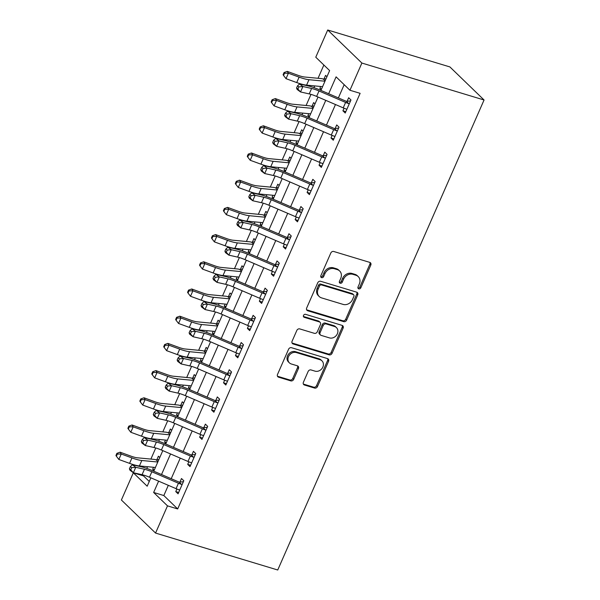 <?xml version="1.0" encoding="UTF-8"?>
<svg xmlns="http://www.w3.org/2000/svg" width="600" height="600" viewBox="0 0 600 600"><rect width="100%" height="100%" fill="white"/><g stroke="black" fill="none" stroke-linecap="round" stroke-linejoin="round"><path stroke-width="0.9" d="M358.77 288.87A1.672 1.417 134.1 0 0 360.825 287.798L370.793 265.103A2.385 2.025 134.1 0 0 369.728 262.365L333.75 251.49A2.385 2.025 134.1 0 0 330.81 253.02L320.85 275.715A1.672 1.417 134.1 0 0 323.647 276.562L324.938 273.623A7.635 6.488 134.1 0 1 334.335 268.725L337.335 269.625A7.635 6.488 134.1 0 1 339.645 270.975A7.635 6.488 134.1 0 1 340.733 278.4L339.442 281.332A1.672 1.417 134.1 0 0 342.24 282.18L343.53 279.24A7.635 6.488 134.1 0 1 352.928 274.343L355.92 275.25A7.635 6.488 134.1 0 1 358.23 276.593A7.635 6.488 134.1 0 1 359.317 284.017L358.028 286.95A1.672 1.417 134.1 0 0 358.77 288.87M357.93 288A1.672 1.417 134.1 0 0 359.903 286.905L369.862 264.21A2.385 2.025 134.1 0 0 369.9 262.425M320.752 276.757A1.672 1.417 134.1 0 0 322.725 275.67L324.015 272.73L324.938 273.623M339.345 282.382A1.672 1.417 134.1 0 0 341.317 281.288L342.608 278.347L343.53 279.24M303.397 382.267A2.385 2.025 134.1 0 0 304.455 385.013L314.55 388.058A2.385 2.025 134.1 0 0 317.49 386.528L328.553 361.327A2.385 2.025 134.1 0 0 327.487 358.582L291.51 347.707A2.385 2.025 134.1 0 0 288.577 349.245L277.515 374.445A2.385 2.025 134.1 0 0 278.572 377.183L290.767 380.873A2.385 2.025 134.1 0 0 293.7 379.343L298.44 368.55A2.385 2.025 134.1 0 0 297.375 365.812L291.33 363.983A6.383 5.423 134.1 0 1 289.395 362.858A6.383 5.423 134.1 0 1 289.118 355.522A6.383 5.423 134.1 0 1 296.347 352.56L320.032 359.715A6.383 5.423 134.1 0 1 321.96 360.84A6.383 5.423 134.1 0 1 322.245 368.183A6.383 5.423 134.1 0 1 315.015 371.145L311.07 369.952A2.385 2.025 134.1 0 0 308.13 371.483L303.397 382.267M168.315 485.325L163.83 495.548L177.683 508.942L167.498 505.868L155.558 533.07L277.74 570L484.058 99.99L449.895 66.93L327.712 30L315.772 57.203L329.625 70.597L320.933 90.405M177.683 508.942L360.12 93.33L349.942 90.255L361.882 63.052L484.058 99.99M343.71 321.638A2.385 2.025 134.1 0 0 346.65 320.1L357.712 294.9A2.385 2.025 134.1 0 0 356.647 292.163L320.67 281.288A2.385 2.025 134.1 0 0 317.73 282.817L306.668 308.017A2.385 2.025 134.1 0 0 307.733 310.763L343.71 321.638L342.788 320.745A2.385 2.025 134.1 0 0 345.72 319.207L356.79 294.007A2.385 2.025 134.1 0 0 356.82 292.222M343.132 328.11L332.07 353.317A2.385 2.025 134.1 0 1 329.13 354.847L293.153 343.972A2.385 2.025 134.1 0 1 292.087 341.235L296.827 330.442A2.385 2.025 134.1 0 1 299.76 328.913L314.355 333.322A2.385 2.025 134.1 0 0 317.288 331.793L320.43 324.638A2.385 2.025 134.1 0 0 319.373 321.9L304.178 317.303A1.672 1.417 134.1 0 1 305.49 314.317L342.067 325.373A2.385 2.025 134.1 0 1 343.132 328.11L342.21 327.218L331.14 352.425L332.07 353.317M344.183 84.683L338.377 97.905M335.475 104.528L326.438 125.108M323.535 131.73L314.498 152.31M311.595 158.925L302.558 179.505M299.655 186.127L290.618 206.708M287.715 213.322L278.678 233.91M275.775 240.525L266.737 261.105M263.835 267.728L254.798 288.308M251.895 294.923L242.858 315.51M239.955 322.125L230.917 342.705M228.015 349.327L218.978 369.907M216.075 376.522L207.038 397.11M204.135 403.725L195.097 424.305M192.195 430.928L183.157 451.507M180.255 458.123L171.218 478.702M344.055 108.203L342.923 110.79L345.225 113.025L350.962 99.968L348.653 97.733L347.093 101.288L350.543 100.905M332.115 135.405L330.983 137.993L333.285 140.227L339.022 127.17L336.712 124.935L335.153 128.483L338.61 128.108M320.175 162.608L319.043 165.188L321.345 167.422L327.082 154.365L324.772 152.137L323.212 155.685L326.67 155.31M308.235 189.803L307.103 192.39L309.405 194.625L315.142 181.567L312.832 179.333L311.272 182.88L314.73 182.505M296.295 217.005L295.163 219.593L297.465 221.82L303.202 208.77L300.892 206.535L299.332 210.083L302.79 209.708M284.355 244.208L283.222 246.788L285.525 249.022L291.263 235.965L288.952 233.73L287.392 237.285L290.85 236.91M272.415 271.403L271.282 273.99L273.585 276.225L279.322 263.168L277.013 260.933L275.452 264.48L278.91 264.105M260.475 298.605L259.343 301.192L261.645 303.42L267.382 290.37L265.072 288.135L263.513 291.683L266.97 291.308M248.535 325.808L247.403 328.388L249.712 330.623L255.442 317.565L253.132 315.33L251.572 318.885L255.03 318.51M236.595 353.002L235.462 355.59L237.772 357.825L243.502 344.767L241.192 342.532L239.632 346.08L243.09 345.705M224.655 380.205L223.522 382.785L225.833 385.02L231.562 371.962L229.252 369.735L227.692 373.282L231.15 372.907M212.715 407.4L211.583 409.987L213.892 412.222L219.623 399.165L217.312 396.93L215.752 400.485L219.21 400.103M200.775 434.603L199.642 437.19L201.952 439.425L207.683 426.368L205.373 424.132L203.812 427.68L207.27 427.305M188.835 461.805L187.703 464.385L190.012 466.62L195.743 453.562L193.433 451.335L191.873 454.882L195.33 454.507M176.895 489L175.762 491.588L178.072 493.822L183.803 480.765L181.493 478.53L179.933 482.085L183.39 481.702M323.865 65.032L318.045 78.293M314.7 85.912L313.95 87.623M310.987 94.373L306.105 105.488M302.76 113.115L302.01 114.825M299.048 121.567L294.165 132.69M290.82 140.31L290.07 142.02M287.108 148.77L282.225 159.892M278.88 167.512L278.13 169.222M275.168 175.972L270.285 187.087M266.94 194.715L266.19 196.425M263.228 203.167L258.345 214.29M255 221.91L254.25 223.62M251.288 230.37L246.405 241.485M243.06 249.112L242.31 250.822M239.347 257.572L234.465 268.688M231.12 276.308L230.37 278.025M227.407 284.767L222.525 295.89M219.18 303.51L218.43 305.22M215.468 311.97L210.585 323.085M207.24 330.712L206.49 332.423M203.528 339.165L198.645 350.288M195.3 357.907L194.55 359.625M191.587 366.368L186.705 377.49M183.36 385.11L182.61 386.82M179.648 393.57L174.765 404.685M171.42 412.312L170.67 414.022M167.708 420.765L162.825 431.888M159.48 439.507L158.73 441.217M155.767 447.967L150.885 459.09M147.54 466.71L146.79 468.42M143.828 475.17L143.512 475.89L149.265 481.463M326.933 76.725L325.56 75.398L324.007 78.953L326.055 78.727M320.7 86.483L319.83 88.455L321.202 89.782M314.993 103.927L313.62 102.6L312.067 106.148L314.115 105.93M308.76 113.685L307.89 115.657L309.263 116.985M303.053 131.123L301.68 129.803L300.127 133.35L302.175 133.125M296.82 140.88L295.95 142.86L297.322 144.18M291.112 158.325L289.748 156.998L288.188 160.553L290.235 160.328M284.88 168.083L284.01 170.055L285.382 171.382M279.173 185.528L277.808 184.2L276.248 187.748L278.295 187.53M272.94 195.285L272.07 197.257L273.442 198.585M267.233 212.722L265.868 211.403L264.308 214.95L266.355 214.725M261 222.48L260.13 224.452L261.502 225.78M255.292 239.925L253.928 238.597L252.368 242.153L254.415 241.928M249.06 249.683L248.19 251.655L249.562 252.983M243.353 267.127L241.987 265.8L240.428 269.347L242.475 269.123M237.12 276.877L236.25 278.858L237.623 280.178M231.413 294.322L230.048 293.002L228.487 296.55L230.535 296.325M225.18 304.08L224.31 306.053L225.683 307.38M219.472 321.525L218.108 320.197L216.548 323.745L218.595 323.528M213.24 331.282L212.37 333.255L213.743 334.582M207.532 348.728L206.167 347.4L204.608 350.947L206.655 350.722M201.3 358.478L200.43 360.457L201.803 361.778M195.593 375.923L194.228 374.595L192.667 378.15L194.715 377.925M189.36 385.68L188.49 387.653L189.863 388.98M183.653 403.125L182.288 401.798L180.727 405.345L182.775 405.127M177.42 412.882L176.558 414.855L177.922 416.183M171.712 430.327L170.347 429L168.788 432.548L170.835 432.322M165.48 440.077L164.618 442.058L165.983 443.377M159.773 457.522L158.407 456.195L156.847 459.75L158.895 459.525M153.54 467.28L152.678 469.252L154.042 470.58M155.558 533.07L121.387 500.01L133.328 472.815L147.18 486.21L150.863 477.825M143.512 475.89L133.328 472.815M158.61 481.155L153.645 492.465L167.498 505.868M349.942 90.255L336.09 76.852L328.673 93.735M325.77 100.358L316.74 120.938M313.83 127.552L304.8 148.14M301.89 154.755L292.86 175.335M289.95 181.958L280.92 202.538M278.01 209.153L268.98 229.74M266.07 236.355L257.04 256.935M254.13 263.558L245.1 284.138M242.19 290.752L233.16 311.332M230.25 317.955L221.22 338.535M218.31 345.15L209.28 365.737M206.37 372.353L197.34 392.933M194.43 399.555L185.4 420.135M182.49 426.75L173.46 447.338M170.55 453.952L161.52 474.533M361.882 63.052L327.712 30M153.773 471.202L162.803 450.623M165.712 444L174.743 423.42M177.653 416.805L186.683 396.225M189.593 389.603L198.623 369.022M201.532 362.407L210.562 341.82M213.472 335.205L222.502 314.625M225.413 308.002L234.442 287.423M237.353 280.808L246.382 260.22M249.292 253.605L258.322 233.025M261.233 226.403L270.263 205.822M273.173 199.208L282.202 178.627M285.112 172.005L294.142 151.425M297.053 144.803L306.082 124.222M308.993 117.608L318.022 97.028M163.83 495.548L153.645 492.465M319.83 88.455L321.555 88.98M307.89 115.657L309.615 116.175M295.95 142.86L297.675 143.377M284.01 170.055L285.735 170.58M272.07 197.257L273.795 197.775M260.13 224.452L261.855 224.978M248.19 251.655L249.915 252.18M236.25 278.858L237.975 279.375M224.31 306.053L226.035 306.577M212.37 333.255L214.095 333.772M200.43 360.457L202.155 360.975M188.49 387.653L190.215 388.178M176.558 414.855L178.275 415.373M164.618 442.058L166.335 442.575M152.678 469.252L154.395 469.778M342.923 110.79L345.825 111.667M330.983 137.993L333.885 138.87M319.043 165.188L321.945 166.065M307.103 192.39L310.005 193.267M295.163 219.593L298.065 220.47M283.222 246.788L286.125 247.665M271.282 273.99L274.185 274.868M259.343 301.192L262.245 302.07M247.403 328.388L250.305 329.265M235.462 355.59L238.365 356.468M223.522 382.785L226.425 383.67M211.583 409.987L214.485 410.865M199.642 437.19L202.545 438.067M187.703 464.385L190.605 465.263M175.762 491.588L178.665 492.465M358.23 276.593L357.308 275.7A7.635 6.488 134.1 0 0 354.998 274.358L355.92 275.25M342.608 278.347A7.635 6.488 134.1 0 1 351.998 273.45L354.998 274.358M339.645 270.975L338.722 270.082A7.635 6.488 134.1 0 0 336.413 268.733L337.335 269.625M324.015 272.73A7.635 6.488 134.1 0 1 333.413 267.825L336.413 268.733M306.63 309.803A2.385 2.025 134.1 0 0 306.81 309.862L342.788 320.745M353.88 296.4A1.672 1.417 134.1 0 0 353.138 294.487L321.555 284.94A1.672 1.417 134.1 0 0 319.5 286.013L318.142 289.11A7.635 6.488 134.1 0 0 319.23 296.528A7.635 6.488 134.1 0 0 321.54 297.877L343.125 304.403A7.635 6.488 134.1 0 0 352.522 299.498L353.88 296.4M353.64 294.78L352.718 293.888A1.672 1.417 134.1 0 0 352.215 293.595L353.138 294.487M319.23 296.528L318.308 295.635A7.635 6.488 134.1 0 1 317.22 288.218L318.577 285.12A1.672 1.417 134.1 0 1 320.632 284.048L352.215 293.595M292.058 343.013A2.385 2.025 134.1 0 0 292.23 343.08L328.207 353.955A2.385 2.025 134.1 0 0 331.14 352.425M320.093 322.32L319.17 321.428A2.385 2.025 134.1 0 0 318.442 321.007L303.337 316.44M329.498 337.905A6.383 5.423 134.1 0 0 336.72 334.935A6.383 5.423 134.1 0 0 336.442 327.6A6.383 5.423 134.1 0 0 334.507 326.475L326.168 323.955A2.385 2.025 134.1 0 0 323.228 325.485L320.085 332.64A2.385 2.025 134.1 0 0 321.15 335.377L329.498 337.905M336.442 327.6L335.52 326.707A6.383 5.423 134.1 0 0 333.585 325.582L334.507 326.475M320.43 334.957L319.507 334.065A2.385 2.025 134.1 0 1 319.163 331.748L322.305 324.593A2.385 2.025 134.1 0 1 325.245 323.062L333.585 325.582M342.21 327.218A2.385 2.025 134.1 0 0 342.24 325.433M321.96 360.84L321.038 359.947A6.383 5.423 134.1 0 0 319.11 358.822L320.032 359.715M289.395 362.858L288.472 361.965A6.383 5.423 134.1 0 1 288.195 354.63A6.383 5.423 134.1 0 1 295.425 351.668L319.11 358.822M277.478 376.23A2.385 2.025 134.1 0 0 277.65 376.29L289.845 379.98A2.385 2.025 134.1 0 0 292.778 378.442L297.51 367.657A2.385 2.025 134.1 0 0 297.548 365.873M303.36 384.053A2.385 2.025 134.1 0 0 303.532 384.112L313.627 387.165A2.385 2.025 134.1 0 0 316.567 385.635L327.63 360.435A2.385 2.025 134.1 0 0 327.668 358.65M325.14 80.812L323.303 79.043A8.512 1.8 23.7 0 0 320.955 78.562L304.567 77.01A12.158 2.573 -156.3 0 1 297.99 75.293L287.28 71.392L288.397 73.222L299.108 77.13A18.232 3.855 23.7 0 0 308.97 79.703L324.96 81.218M284.498 73.267L284.055 72.532L283.095 74.707L283.545 75.442L284.498 73.267L288.397 73.222L286.013 78.668L296.722 82.567A18.232 3.855 23.7 0 0 306.585 85.14L322.575 86.662M323.303 79.043L324.007 78.953M286.013 78.668L283.545 75.442M284.055 72.532L287.28 71.392M343.222 107.858L345.608 102.42A8.512 1.8 -156.3 0 0 348.675 103.583L349.403 103.515L346.785 109.477L346.29 109.028A8.512 1.8 -156.3 0 1 343.222 107.858L316.62 96.42A12.158 2.573 23.7 0 0 309.225 93.915L300.517 91.95L297.135 89.43L296.558 88.028L297.907 89.04L298.86 86.865L297.51 85.852L296.558 88.028M345.608 102.42L319.013 90.983A12.158 2.573 23.7 0 0 311.61 88.47L302.91 86.505L300.517 91.95L297.907 89.04M298.86 86.865L302.91 86.505L299.528 83.985L308.228 85.95A18.232 3.855 -156.3 0 1 319.327 89.715L345.93 101.153A2.43 0.517 23.7 0 0 346.343 101.325L347.093 101.288M348.675 103.583L346.343 101.325M299.528 83.985L297.51 85.852M313.2 108.015L311.362 106.238A8.512 1.8 23.7 0 0 309.015 105.765L292.627 104.205A12.158 2.573 -156.3 0 1 286.05 102.495L275.34 98.587L276.465 100.425L287.168 104.333A18.232 3.855 23.7 0 0 297.03 106.898L313.02 108.42M272.558 100.47L272.115 99.735L271.155 101.91L271.605 102.645L272.558 100.47L276.465 100.425L274.072 105.863L284.782 109.77A18.232 3.855 23.7 0 0 294.645 112.343L310.635 113.858M311.362 106.238L312.067 106.148M274.072 105.863L271.605 102.645M272.115 99.735L275.34 98.587M301.26 135.21L299.423 133.44A8.512 1.8 23.7 0 0 297.075 132.968L280.688 131.407A12.158 2.573 -156.3 0 1 274.11 129.697L263.4 125.79L264.525 127.627L275.228 131.528A18.232 3.855 23.7 0 0 285.09 134.1L301.08 135.623M260.625 127.665L260.175 126.938L259.215 129.113L259.665 129.847L260.625 127.665L264.525 127.627L262.132 133.065L272.843 136.972A18.232 3.855 23.7 0 0 282.705 139.538L298.695 141.06M299.423 133.44L300.127 133.35M262.132 133.065L259.665 129.847M260.175 126.938L263.4 125.79M289.32 162.413L287.483 160.635A8.512 1.8 23.7 0 0 285.135 160.163L268.748 158.61A12.158 2.573 -156.3 0 1 262.17 156.892L251.46 152.993L252.585 154.822L263.288 158.73A18.232 3.855 23.7 0 0 273.15 161.303L289.14 162.817M248.685 154.868L248.235 154.132L247.275 156.308L247.725 157.042L248.685 154.868L252.585 154.822L250.192 160.267L260.903 164.167A18.232 3.855 23.7 0 0 270.765 166.74L286.755 168.262M287.483 160.635L288.188 160.553M250.192 160.267L247.725 157.042M248.235 154.132L251.46 152.993M331.282 135.06L333.675 129.623A8.512 1.8 -156.3 0 0 336.735 130.785L337.462 130.718L334.845 136.672L334.35 136.222A8.512 1.8 -156.3 0 1 331.282 135.06L304.68 123.623A12.158 2.573 23.7 0 0 297.285 121.11L288.577 119.145L285.195 116.625L284.618 115.23L285.968 116.235L286.92 114.06L285.57 113.055L284.618 115.23M333.675 129.623L307.072 118.185A12.158 2.573 23.7 0 0 299.67 115.672L290.97 113.708L288.577 119.145L285.968 116.235M286.92 114.06L290.97 113.708L287.587 111.188L296.288 113.153A18.232 3.855 -156.3 0 1 307.388 116.917L333.99 128.355A2.43 0.517 23.7 0 0 334.403 128.52L335.153 128.483M336.735 130.785L334.403 128.52M287.587 111.188L285.57 113.055M319.343 162.262L321.735 156.817A8.512 1.8 -156.3 0 0 324.795 157.98L325.522 157.92L322.905 163.875L322.41 163.425A8.512 1.8 -156.3 0 1 319.343 162.262L292.74 150.825A12.158 2.573 23.7 0 0 285.345 148.312L276.638 146.347L273.263 143.828L272.678 142.433L274.028 143.438L274.98 141.262L273.63 140.257L272.678 142.433M321.735 156.817L295.132 145.38A12.158 2.573 23.7 0 0 287.73 142.868L279.03 140.91L276.638 146.347L274.028 143.438M274.98 141.262L279.03 140.91L275.647 138.39L284.347 140.355A18.232 3.855 -156.3 0 1 295.447 144.12L322.05 155.558A2.43 0.517 23.7 0 0 322.462 155.722L323.212 155.685M324.795 157.98L322.462 155.722M275.647 138.39L273.63 140.257M307.403 189.458L309.795 184.02A8.512 1.8 -156.3 0 0 312.855 185.183L313.582 185.115L310.965 191.07L310.47 190.62A8.512 1.8 -156.3 0 1 307.403 189.458L280.8 178.02A12.158 2.573 23.7 0 0 273.405 175.507L264.697 173.55L261.322 171.03L260.737 169.627L262.087 170.64L263.04 168.465L261.69 167.453L260.737 169.627M309.795 184.02L283.192 172.583A12.158 2.573 23.7 0 0 275.79 170.07L267.09 168.105L264.697 173.55L262.087 170.64M263.04 168.465L267.09 168.105L263.707 165.585L272.407 167.55A18.232 3.855 -156.3 0 1 283.507 171.315L310.11 182.752A2.43 0.517 23.7 0 0 310.522 182.925L311.272 182.88M312.855 185.183L310.522 182.925M263.707 165.585L261.69 167.453M277.38 189.615L275.543 187.837A8.512 1.8 23.7 0 0 273.195 187.365L256.808 185.805A12.158 2.573 -156.3 0 1 250.23 184.095L239.52 180.188L240.645 182.025L251.347 185.933A18.232 3.855 23.7 0 0 261.21 188.498L277.2 190.02M236.745 182.07L236.295 181.335L235.335 183.51L235.785 184.245L236.745 182.07L240.645 182.025L238.252 187.462L248.962 191.37A18.232 3.855 23.7 0 0 258.825 193.942L274.815 195.458M275.543 187.837L276.248 187.748M238.252 187.462L235.785 184.245M236.295 181.335L239.52 180.188M295.462 216.66L297.855 211.215A8.512 1.8 -156.3 0 0 300.915 212.385L301.642 212.317L299.025 218.272L298.53 217.822A8.512 1.8 -156.3 0 1 295.462 216.66L268.86 205.222A12.158 2.573 23.7 0 0 261.465 202.71L252.757 200.745L249.382 198.225L248.798 196.83L250.147 197.835L251.108 195.66L249.75 194.655L248.798 196.83M297.855 211.215L271.252 199.778A12.158 2.573 23.7 0 0 263.85 197.272L255.15 195.308L252.757 200.745L250.147 197.835M251.108 195.66L255.15 195.308L251.767 192.788L260.468 194.752A18.232 3.855 -156.3 0 1 271.567 198.517L298.17 209.955A2.43 0.517 23.7 0 0 298.582 210.12L299.332 210.083M300.915 212.385L298.582 210.12M251.767 192.788L249.75 194.655M265.44 216.81L263.603 215.04A8.512 1.8 23.7 0 0 261.255 214.567L244.868 213.007A12.158 2.573 -156.3 0 1 238.29 211.29L227.58 207.39L228.705 209.228L239.407 213.127A18.232 3.855 23.7 0 0 249.27 215.7L265.26 217.222M224.805 209.265L224.355 208.538L223.395 210.712L223.845 211.447L224.805 209.265L228.705 209.228L226.312 214.665L237.022 218.572A18.232 3.855 23.7 0 0 246.885 221.138L262.875 222.66M263.603 215.04L264.308 214.95M226.312 214.665L223.845 211.447M224.355 208.538L227.58 207.39M253.5 244.013L251.663 242.235A8.512 1.8 23.7 0 0 249.315 241.763L232.928 240.21A12.158 2.573 -156.3 0 1 226.35 238.493L215.64 234.593L216.765 236.423L227.468 240.33A18.232 3.855 23.7 0 0 237.33 242.903L253.32 244.417M212.865 236.468L212.415 235.733L211.455 237.907L211.905 238.642L212.865 236.468L216.765 236.423L214.373 241.868L225.083 245.767A18.232 3.855 23.7 0 0 234.945 248.34L250.935 249.862M251.663 242.235L252.368 242.153M214.373 241.868L211.905 238.642M212.415 235.733L215.64 234.593M241.56 271.215L239.722 269.438A8.512 1.8 23.7 0 0 237.375 268.965L220.987 267.405A12.158 2.573 -156.3 0 1 214.41 265.695L203.7 261.788L204.825 263.625L215.528 267.525A18.232 3.855 23.7 0 0 225.39 270.097L241.38 271.62M200.925 263.67L200.475 262.935L199.522 265.11L199.965 265.845L200.925 263.67L204.825 263.625L202.433 269.062L213.142 272.97A18.232 3.855 23.7 0 0 223.005 275.543L238.995 277.058M239.722 269.438L240.428 269.347M202.433 269.062L199.965 265.845M200.475 262.935L203.7 261.788M229.62 298.41L227.782 296.64A8.512 1.8 23.7 0 0 225.435 296.168L209.048 294.608A12.158 2.573 -156.3 0 1 202.47 292.89L191.76 288.99L192.885 290.827L203.587 294.728A18.232 3.855 23.7 0 0 213.45 297.3L229.44 298.822M188.985 290.865L188.535 290.13L187.583 292.312L188.025 293.04L188.985 290.865L192.885 290.827L190.493 296.265L201.202 300.165A18.232 3.855 23.7 0 0 211.065 302.737L227.055 304.26M227.782 296.64L228.487 296.55M190.493 296.265L188.025 293.04M188.535 290.13L191.76 288.99M217.68 325.612L215.843 323.835A8.512 1.8 23.7 0 0 213.495 323.362L197.108 321.81A12.158 2.573 -156.3 0 1 190.53 320.093L179.82 316.185L180.945 318.022L191.648 321.93A18.232 3.855 23.7 0 0 201.51 324.502L217.5 326.017M177.045 318.067L176.595 317.332L175.642 319.507L176.085 320.243L177.045 318.067L180.945 318.022L178.553 323.468L189.262 327.368A18.232 3.855 23.7 0 0 199.125 329.94L215.115 331.455M215.843 323.835L216.548 323.745M178.553 323.468L176.085 320.243M176.595 317.332L179.82 316.185M283.522 243.855L285.915 238.417A8.512 1.8 -156.3 0 0 288.975 239.58L289.702 239.52L287.085 245.475L286.59 245.025A8.512 1.8 -156.3 0 1 283.522 243.855L256.92 232.417A12.158 2.573 23.7 0 0 249.525 229.913L240.825 227.947L237.442 225.428L236.858 224.032L238.208 225.038L239.167 222.862L237.81 221.85L236.858 224.032M285.915 238.417L259.312 226.98A12.158 2.573 23.7 0 0 251.91 224.468L243.21 222.51L240.825 227.947L238.208 225.038M239.167 222.862L243.21 222.51L239.827 219.99L248.528 221.947A18.232 3.855 -156.3 0 1 259.627 225.72L286.23 237.157A2.43 0.517 23.7 0 0 286.642 237.322L287.392 237.285M288.975 239.58L286.642 237.322M239.827 219.99L237.81 221.85M271.582 271.058L273.975 265.62A8.512 1.8 -156.3 0 0 277.035 266.782L277.763 266.715L275.145 272.67L274.65 272.22A8.512 1.8 -156.3 0 1 271.582 271.058L244.98 259.62A12.158 2.573 23.7 0 0 237.585 257.108L228.885 255.15L225.502 252.63L224.917 251.228L226.267 252.24L227.228 250.058L225.87 249.053L224.917 251.228M273.975 265.62L247.373 254.183A12.158 2.573 23.7 0 0 239.97 251.67L231.27 249.705L228.885 255.15L226.267 252.24M227.228 250.058L231.27 249.705L227.888 247.185L236.587 249.15A18.232 3.855 -156.3 0 1 247.688 252.915L274.29 264.353A2.43 0.517 23.7 0 0 274.702 264.517L275.452 264.48M277.035 266.782L274.702 264.517M227.888 247.185L225.87 249.053M259.642 298.26L262.035 292.815A8.512 1.8 -156.3 0 0 265.095 293.985L265.822 293.918L263.205 299.873L262.71 299.423A8.512 1.8 -156.3 0 1 259.642 298.26L233.04 286.822A12.158 2.573 23.7 0 0 225.645 284.31L216.945 282.345L213.562 279.825L212.978 278.43L214.327 279.435L215.288 277.26L213.93 276.255L212.978 278.43M262.035 292.815L235.433 281.377A12.158 2.573 23.7 0 0 228.03 278.873L219.33 276.907L216.945 282.345L214.327 279.435M215.288 277.26L219.33 276.907L215.947 274.388L224.647 276.353A18.232 3.855 -156.3 0 1 235.748 280.118L262.35 291.555A2.43 0.517 23.7 0 0 262.763 291.72L263.513 291.683M265.095 293.985L262.763 291.72M215.947 274.388L213.93 276.255M247.702 325.455L250.095 320.017A8.512 1.8 -156.3 0 0 253.155 321.18L253.882 321.112L251.265 327.075L250.77 326.625A8.512 1.8 -156.3 0 1 247.702 325.455L221.1 314.017A12.158 2.573 23.7 0 0 213.705 311.513L205.005 309.548L201.623 307.028L201.038 305.625L202.388 306.638L203.347 304.462L201.99 303.45L201.038 305.625M250.095 320.017L223.493 308.58A12.158 2.573 23.7 0 0 216.09 306.067L207.39 304.11L205.005 309.548L202.388 306.638M203.347 304.462L207.39 304.11L204.007 301.59L212.708 303.548A18.232 3.855 -156.3 0 1 223.808 307.312L250.41 318.75A2.43 0.517 23.7 0 0 250.822 318.923L251.572 318.885M253.155 321.18L250.822 318.923M204.007 301.59L201.99 303.45M235.763 352.657L238.155 347.22A8.512 1.8 -156.3 0 0 241.215 348.382L241.942 348.315L239.325 354.27L238.83 353.82A8.512 1.8 -156.3 0 1 235.763 352.657L209.16 341.22A12.158 2.573 23.7 0 0 201.765 338.707L193.065 336.743L189.683 334.23L189.097 332.827L190.447 333.832L191.407 331.657L190.05 330.653L189.097 332.827M238.155 347.22L211.553 335.782A12.158 2.573 23.7 0 0 204.15 333.27L195.45 331.305L193.065 336.743L190.447 333.832M191.407 331.657L195.45 331.305L192.067 328.785L200.767 330.75A18.232 3.855 -156.3 0 1 211.868 334.515L238.47 345.952A2.43 0.517 23.7 0 0 238.882 346.118L239.632 346.08M241.215 348.382L238.882 346.118M192.067 328.785L190.05 330.653M205.74 352.815L203.903 351.038A8.512 1.8 23.7 0 0 201.555 350.565L185.167 349.005A12.158 2.573 -156.3 0 1 178.59 347.295L167.88 343.388L169.005 345.225L179.708 349.125A18.232 3.855 23.7 0 0 189.57 351.697L205.56 353.22M165.105 345.27L164.655 344.535L163.703 346.71L164.145 347.445L165.105 345.27L169.005 345.225L166.613 350.663L177.322 354.57A18.232 3.855 23.7 0 0 187.185 357.135L203.175 358.657M203.903 351.038L204.608 350.947M166.613 350.663L164.145 347.445M164.655 344.535L167.88 343.388M223.822 379.86L226.215 374.415A8.512 1.8 -156.3 0 0 229.282 375.585L230.002 375.517L227.385 381.472L226.89 381.022A8.512 1.8 -156.3 0 1 223.822 379.86L197.22 368.423A12.158 2.573 23.7 0 0 189.825 365.91L181.125 363.945L177.743 361.425L177.157 360.03L178.507 361.035L179.468 358.86L178.11 357.855L177.157 360.03M226.215 374.415L199.612 362.978A12.158 2.573 23.7 0 0 192.21 360.472L183.51 358.507L181.125 363.945L178.507 361.035M179.468 358.86L183.51 358.507L180.127 355.987L188.828 357.952A18.232 3.855 -156.3 0 1 199.928 361.718L226.53 373.155A2.43 0.517 23.7 0 0 226.942 373.32L227.692 373.282M229.282 375.585L226.942 373.32M180.127 355.987L178.11 357.855M193.8 380.01L191.97 378.24A8.512 1.8 23.7 0 0 189.615 377.767L173.227 376.207A12.158 2.573 -156.3 0 1 166.65 374.49L155.94 370.59L157.065 372.428L167.767 376.327A18.232 3.855 23.7 0 0 177.63 378.9L193.62 380.415M153.165 372.465L152.715 371.73L151.762 373.905L152.205 374.64L153.165 372.465L157.065 372.428L154.672 377.865L165.382 381.765A18.232 3.855 23.7 0 0 175.245 384.338L191.235 385.86M191.97 378.24L192.667 378.15M154.672 377.865L152.205 374.64M152.715 371.73L155.94 370.59M211.882 407.055L214.275 401.618A8.512 1.8 -156.3 0 0 217.343 402.78L218.062 402.713L215.445 408.675L214.95 408.225A8.512 1.8 -156.3 0 1 211.882 407.055L185.28 395.618A12.158 2.573 23.7 0 0 177.885 393.112L169.185 391.147L165.803 388.627L165.218 387.225L166.567 388.237L167.528 386.062L166.17 385.05L165.218 387.225M214.275 401.618L187.672 390.18A12.158 2.573 23.7 0 0 180.27 387.668L171.57 385.702L169.185 391.147L166.567 388.237M167.528 386.062L171.57 385.702L168.188 383.183L176.887 385.147A18.232 3.855 -156.3 0 1 187.988 388.912L214.59 400.35A2.43 0.517 23.7 0 0 215.002 400.522L215.752 400.485M217.343 402.78L215.002 400.522M168.188 383.183L166.17 385.05M181.86 407.213L180.03 405.435A8.512 1.8 23.7 0 0 177.675 404.963L161.288 403.403A12.158 2.573 -156.3 0 1 154.71 401.692L144 397.785L145.125 399.623L155.828 403.53A18.232 3.855 23.7 0 0 165.69 406.095L181.68 407.618M141.225 399.668L140.775 398.933L139.822 401.107L140.265 401.842L141.225 399.668L145.125 399.623L142.733 405.06L153.442 408.967A18.232 3.855 23.7 0 0 163.305 411.54L179.295 413.055M180.03 405.435L180.727 405.345M142.733 405.06L140.265 401.842M140.775 398.933L144 397.785M199.942 434.257L202.335 428.82A8.512 1.8 -156.3 0 0 205.403 429.982L206.123 429.915L203.505 435.87L203.01 435.42A8.512 1.8 -156.3 0 1 199.942 434.257L173.34 422.82A12.158 2.573 23.7 0 0 165.945 420.308L157.245 418.342L153.863 415.822L153.278 414.428L154.627 415.433L155.587 413.257L154.23 412.252L153.278 414.428M202.335 428.82L175.733 417.382A12.158 2.573 23.7 0 0 168.33 414.87L159.63 412.905L157.245 418.342L154.627 415.433M155.587 413.257L159.63 412.905L156.248 410.385L164.947 412.35A18.232 3.855 -156.3 0 1 176.047 416.115L202.65 427.553A2.43 0.517 23.7 0 0 203.062 427.717L203.812 427.68M205.403 429.982L203.062 427.717M156.248 410.385L154.23 412.252M169.92 434.415L168.09 432.638A8.512 1.8 23.7 0 0 165.735 432.165L149.347 430.605A12.158 2.573 -156.3 0 1 142.77 428.895L132.06 424.987L133.185 426.825L143.887 430.725A18.232 3.855 23.7 0 0 153.757 433.298L169.74 434.82M129.285 426.87L128.835 426.135L127.882 428.31L128.325 429.045L129.285 426.87L133.185 426.825L130.792 432.263L141.502 436.17A18.232 3.855 23.7 0 0 151.365 438.735L167.355 440.257M168.09 432.638L168.788 432.548M130.792 432.263L128.325 429.045M128.835 426.135L132.06 424.987M188.002 461.46L190.395 456.015A8.512 1.8 -156.3 0 0 193.462 457.185L194.183 457.118L191.565 463.072L191.07 462.623A8.512 1.8 -156.3 0 1 188.002 461.46L161.4 450.022A12.158 2.573 23.7 0 0 154.005 447.51L145.305 445.545L141.922 443.025L141.337 441.63L142.688 442.635L143.648 440.46L142.29 439.455L141.337 441.63M190.395 456.015L163.792 444.577A12.158 2.573 23.7 0 0 156.39 442.072L147.69 440.107L145.305 445.545L142.688 442.635M143.648 440.46L147.69 440.107L144.308 437.588L153.007 439.553A18.232 3.855 -156.3 0 1 164.108 443.317L190.71 454.755A2.43 0.517 23.7 0 0 191.123 454.92L191.873 454.882M193.462 457.185L191.123 454.92M144.308 437.588L142.29 439.455M157.98 461.61L156.15 459.832A8.512 1.8 23.7 0 0 153.795 459.36L137.407 457.808A12.158 2.573 -156.3 0 1 130.83 456.09L120.12 452.19L121.245 454.02L131.947 457.928A18.232 3.855 23.7 0 0 141.817 460.5L157.8 462.015M117.345 454.065L116.895 453.33L115.942 455.505L116.385 456.24L117.345 454.065L121.245 454.02L118.852 459.465L129.562 463.365A18.232 3.855 23.7 0 0 139.425 465.938L155.415 467.46M156.15 459.832L156.847 459.75M118.852 459.465L116.385 456.24M116.895 453.33L120.12 452.19M176.062 488.655L178.455 483.217A8.512 1.8 -156.3 0 0 181.523 484.38L182.243 484.312L179.625 490.275L179.13 489.817A8.512 1.8 -156.3 0 1 176.062 488.655L149.46 477.217A12.158 2.573 23.7 0 0 142.065 474.705L133.365 472.748L129.983 470.228L129.398 468.825L130.748 469.838L131.708 467.662L130.35 466.65L129.398 468.825M178.455 483.217L151.852 471.78A12.158 2.573 23.7 0 0 144.45 469.268L135.75 467.303L133.365 472.748L130.748 469.838M131.708 467.662L135.75 467.303L132.368 464.783L141.067 466.748A18.232 3.855 -156.3 0 1 152.167 470.513L178.77 481.95A2.43 0.517 23.7 0 0 179.183 482.123L179.933 482.085M181.523 484.38L179.183 482.123M132.368 464.783L130.35 466.65M359.903 286.905L360.825 287.798M322.725 275.67L323.647 276.562M341.317 281.288L342.24 282.18M351.998 273.45L352.928 274.343M333.413 267.825L334.335 268.725M369.862 264.21L370.793 265.103M306.81 309.862L307.733 310.763M356.79 294.007L357.712 294.9M345.72 319.207L346.65 320.1M320.632 284.048L321.555 284.94M318.577 285.12L319.5 286.013M317.22 288.218L318.142 289.11M328.207 353.955L329.13 354.847M292.23 343.08L293.153 343.972M318.442 321.007L319.373 321.9M303.36 316.515L304.178 317.303M325.245 323.062L326.168 323.955M322.305 324.593L323.228 325.485M319.163 331.748L320.085 332.64M295.425 351.668L296.347 352.56M297.51 367.657L298.44 368.55M292.778 378.442L293.7 379.343M289.845 379.98L290.767 380.873M277.65 376.29L278.572 377.183M327.63 360.435L328.553 361.327M316.567 385.635L317.49 386.528M313.627 387.165L314.55 388.058M303.532 384.112L304.455 385.013M299.108 77.13L296.722 82.567M308.97 79.703L306.585 85.14M316.62 96.42L319.013 90.983M309.225 93.915L311.61 88.47M287.168 104.333L284.782 109.77M297.03 106.898L294.645 112.343M275.228 131.528L272.843 136.972M285.09 134.1L282.705 139.538M263.288 158.73L260.903 164.167M273.15 161.303L270.765 166.74M304.68 123.623L307.072 118.185M297.285 121.11L299.67 115.672M292.74 150.825L295.132 145.38M285.345 148.312L287.73 142.868M280.8 178.02L283.192 172.583M273.405 175.507L275.79 170.07M251.347 185.933L248.962 191.37M261.21 188.498L258.825 193.942M268.86 205.222L271.252 199.778M261.465 202.71L263.85 197.272M239.407 213.127L237.022 218.572M249.27 215.7L246.885 221.138M227.468 240.33L225.083 245.767M237.33 242.903L234.945 248.34M215.528 267.525L213.142 272.97M225.39 270.097L223.005 275.543M203.587 294.728L201.202 300.165M213.45 297.3L211.065 302.737M191.648 321.93L189.262 327.368M201.51 324.502L199.125 329.94M256.92 232.417L259.312 226.98M249.525 229.913L251.91 224.468M244.98 259.62L247.373 254.183M237.585 257.108L239.97 251.67M233.04 286.822L235.433 281.377M225.645 284.31L228.03 278.873M221.1 314.017L223.493 308.58M213.705 311.513L216.09 306.067M209.16 341.22L211.553 335.782M201.765 338.707L204.15 333.27M179.708 349.125L177.322 354.57M189.57 351.697L187.185 357.135M197.22 368.423L199.612 362.978M189.825 365.91L192.21 360.472M167.767 376.327L165.382 381.765M177.63 378.9L175.245 384.338M185.28 395.618L187.672 390.18M177.885 393.112L180.27 387.668M155.828 403.53L153.442 408.967M165.69 406.095L163.305 411.54M173.34 422.82L175.733 417.382M165.945 420.308L168.33 414.87M143.887 430.725L141.502 436.17M153.757 433.298L151.365 438.735M161.4 450.022L163.792 444.577M154.005 447.51L156.39 442.072M131.947 457.928L129.562 463.365M141.817 460.5L139.425 465.938M149.46 477.217L151.852 471.78M142.065 474.705L144.45 469.268"/></g></svg>
